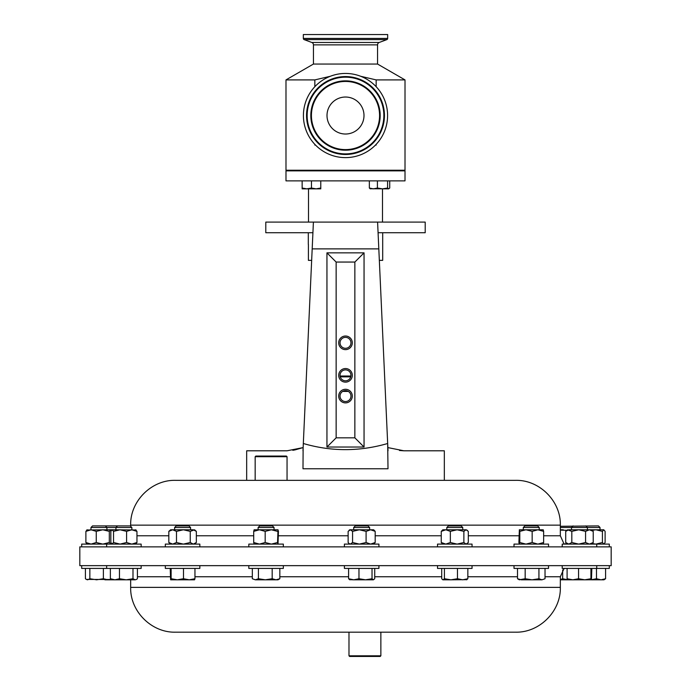 <?xml version="1.0" encoding="UTF-8"?>
<svg xmlns="http://www.w3.org/2000/svg" width="691" height="691" viewBox="0 0 691 691"><rect width="100%" height="100%" fill="white"/><g stroke="black" fill="none" stroke-linecap="round" stroke-linejoin="round"><path stroke-width="1.04" d="M350.959 396.09A5.459 5.459 0 0 0 345.5 390.622A5.459 5.459 0 0 0 340.041 396.09A5.459 5.459 0 0 0 345.5 401.549A5.459 5.459 0 0 0 350.959 396.09M352.298 396.09A6.798 6.798 0 0 0 345.5 389.283A6.798 6.798 0 0 0 338.702 396.09A6.798 6.798 0 0 0 345.5 402.888A6.798 6.798 0 0 0 352.298 396.09M352.298 342.822A6.798 6.798 0 0 0 345.5 336.025A6.798 6.798 0 0 0 338.702 342.822A6.798 6.798 0 0 0 345.5 349.629A6.798 6.798 0 0 0 352.298 342.822M350.959 342.822A5.459 5.459 0 0 0 345.5 337.363A5.459 5.459 0 0 0 340.041 342.822A5.459 5.459 0 0 0 345.5 348.29A5.459 5.459 0 0 0 350.959 342.822M352.298 375.343A6.798 6.798 0 0 0 345.5 368.545A6.798 6.798 0 0 0 338.702 375.343A6.798 6.798 0 0 0 345.5 382.14A6.798 6.798 0 0 0 352.298 375.343M350.959 375.343A5.459 5.459 0 0 0 345.5 369.884A5.459 5.459 0 0 0 340.041 375.343A5.459 5.459 0 0 0 345.5 380.801A5.459 5.459 0 0 0 350.959 375.343M345.5 134.019A18.493 18.493 0 0 0 363.993 115.527A18.493 18.493 0 0 0 345.5 97.034A18.493 18.493 0 0 0 327.007 115.527A18.493 18.493 0 0 0 345.5 134.019M380.862 655.811L380.223 656.45L349.62 656.45L348.981 655.811L380.862 655.811L380.862 632.179L400.158 632.179M260.101 546.866L79.819 546.866L79.819 565.653L611.181 565.653L611.181 546.866L260.101 546.866M287.05 456.708L255.169 456.708L255.808 456.069L286.411 456.069L287.05 456.708L287.05 480.34L515.538 480.34L175.462 480.34C151.519 479.727 130.046 501.208 130.659 525.143L130.659 526.283M523.294 527.492L539.239 527.492L537.65 525.903L524.884 525.903L523.294 527.492L523.294 529.781M548.524 546.866L548.524 544.102L514.009 544.102L514.009 546.866M258.106 527.492L274.051 527.492L272.461 525.903L259.695 525.903L258.106 527.492L258.106 529.781M283.336 546.866L283.336 544.102L248.82 544.102L248.82 546.866M446.809 527.492L462.754 527.492L461.165 525.903L448.399 525.903L446.809 527.492L446.809 529.781M472.039 546.866L472.039 544.102L437.524 544.102L437.524 546.866M585.856 525.903L587.436 527.492L600.021 527.492L598.441 525.903L560.341 526.283M609.315 546.866L609.315 544.102L562.215 544.102L562.215 546.866M117.513 525.903L115.924 527.492L131.869 527.492L130.288 525.903L92.559 525.903L90.979 527.492L90.979 529.781M115.924 529.781L115.924 527.492L90.979 527.492M353.688 527.492L369.633 527.492L368.044 525.903L355.269 525.903L353.688 527.492L353.688 529.781M378.918 546.866L378.918 544.102L344.403 544.102L344.403 546.866M135.617 544.102L136.956 542.513L136.956 531.37L131.774 529.781L126.591 531.37L120.061 529.781L113.531 531.37L112.184 529.781L110.664 529.781L109.316 531.37L102.786 529.781L96.256 531.37L91.074 529.781L85.883 531.37L87.23 529.781M141.154 546.866L141.154 544.102L81.685 544.102L81.685 546.866M591.418 544.102L593.232 542.513L589.406 544.102L585.571 542.513L585.571 531.37L589.406 529.781L591.418 529.781L593.232 531.37L589.406 529.781L587.436 529.781L587.436 527.492L560.341 527.492M188.963 525.903L176.196 525.903L174.616 527.492L174.616 529.781M199.846 546.866L199.846 544.102L165.33 544.102L165.33 546.866M399.493 450.497L403.941 450.8L387.867 447.587L387.677 443.501L388.005 468.774L302.995 468.774L303.133 447.587L287.059 450.8L246.67 450.8L246.67 480.34L255.169 480.34L255.169 456.708M444.33 480.34L444.33 450.8L403.941 450.8M388.005 450.8L387.677 443.501C359.389 451.681 331.274 451.681 303.323 443.501L302.995 450.8M313.403 222.096L377.597 222.096L378.815 248.881L312.185 248.881L313.403 222.096L312.919 232.729L265.793 232.729L265.793 222.096L425.207 222.096L425.207 232.729L378.081 232.729M348.333 391.417L342.667 391.417M382.693 232.729L382.693 260.36L379.333 260.36M308.307 244.415L308.307 232.729M308.402 244.415L308.402 260.36L311.667 260.36M405.012 79.906L377.554 64.047L313.446 64.047L285.988 79.906L285.988 170.236L405.012 170.236L405.012 79.906L376.154 79.906L376.154 86.695M376.154 144.367L376.154 145.075L375.472 145.075M315.528 145.075L314.846 145.075L314.846 144.367M314.846 86.695L314.846 79.906L330.341 76.269M285.988 79.906L314.846 79.906M360.659 76.269L376.154 79.906M377.554 64.047L377.554 44.863A2.548 2.548 0 0 1 379.212 42.471L386.839 39.62A1.278 1.278 0 0 0 387.668 38.428L387.668 34.55L303.332 34.55L303.332 38.428L387.668 38.428M313.446 64.047L313.446 44.863L377.554 44.863M303.332 38.428A1.278 1.278 0 0 0 304.161 39.62L311.788 42.471A2.548 2.548 0 0 1 313.446 44.863M306.148 170.236L306.148 170.876M316.772 170.236L316.772 170.876M384.852 170.236L384.852 170.876L384.852 170.236M285.988 180.869L405.012 180.869L405.012 170.876L285.988 170.876L285.988 180.869M382.486 222.096L382.486 188.859M308.514 222.096L308.514 188.859M345.5 73.445A42.082 42.082 0 0 0 303.418 115.527A42.082 42.082 0 0 0 345.5 157.617A42.082 42.082 0 0 0 387.582 115.527A42.082 42.082 0 0 0 345.5 73.445M306.545 115.527A38.955 38.955 0 0 1 345.5 76.571A38.955 38.955 0 0 1 384.455 115.527A38.955 38.955 0 0 1 345.5 154.482A38.955 38.955 0 0 1 306.545 115.527M379.575 115.527A34.075 34.075 0 0 1 345.5 149.601A34.075 34.075 0 0 1 311.425 115.527A34.075 34.075 0 0 1 345.5 81.452A34.075 34.075 0 0 1 379.575 115.527M199.846 565.653L199.846 568.417L165.33 568.417L165.33 565.653M609.315 565.653L609.315 568.417L562.215 568.417L562.215 565.653M141.154 565.653L141.154 568.417L81.685 568.417L81.685 565.653M378.918 565.653L378.918 568.417L344.403 568.417L344.403 565.653M472.039 565.653L472.039 568.417L437.524 568.417L437.524 565.653M283.336 565.653L283.336 568.417L248.82 568.417L248.82 565.653M548.524 565.653L548.524 568.417L514.009 568.417L514.009 565.653M348.981 655.811L348.981 632.179L175.462 632.179L515.538 632.179C539.472 632.801 560.962 611.31 560.341 587.376L560.341 576.743L564.106 568.417M541.977 579.809L545.026 578.738L541.977 579.809L538.928 578.738L532.044 579.809L541.977 579.809M532.044 579.809L521.334 579.809L517.507 578.738L519.321 579.809L525.169 578.738L532.044 579.809M545.026 568.417L545.026 578.738M538.928 568.417L538.928 578.738M525.169 568.417L525.169 578.738M517.507 568.417L517.507 578.738M276.011 579.809L278.024 579.809L279.838 578.738L276.011 579.809L272.176 578.738L265.301 579.809L276.011 579.809M255.368 579.809L265.301 579.809L258.417 578.738L255.368 579.809L252.319 578.738L255.368 579.809M279.838 568.417L279.838 578.738M272.176 568.417L272.176 578.738M258.417 568.417L258.417 578.738M252.319 568.417L252.319 578.738M466.494 579.809L467.842 578.738L462.659 579.809L457.477 578.738L450.938 579.809L466.961 579.671M444.408 568.417L444.408 578.738L450.938 579.809L442.836 579.809L441.722 578.738L441.722 568.417M444.408 578.738L443.069 579.809M467.842 568.417L467.842 578.738M457.477 568.417L457.477 578.738M596.488 568.417L596.488 578.738L601.032 579.809L603.994 579.809L605.584 578.738L601.032 579.809L591.418 579.809L590.935 578.738L584.75 579.809L591.444 579.792L591.841 568.417M596.488 578.738L591.505 579.723M605.584 568.417L605.584 578.738M111.061 579.283L107.926 579.809L103.382 578.738L96.619 579.809L89.856 578.738L87.636 579.809L86.332 579.421L111.424 579.499M86.332 579.421L85.416 578.738L85.416 568.417M103.382 568.417L103.382 578.738M89.856 568.417L89.856 578.738M373.373 579.809L372.026 578.738L365.496 579.809L373.373 579.809L374.721 578.738L374.721 568.417M348.601 568.417L348.601 578.738L353.783 579.809L365.496 579.809L358.966 578.738L353.783 579.809L349.482 579.671M348.601 578.738L349.948 579.809M372.026 568.417L372.026 578.738M358.966 568.417L358.966 578.738M135.211 579.809L136.516 579.421L135.211 579.809L132.992 578.738L126.228 579.809L135.211 579.809M114.922 579.809L126.228 579.809L119.465 578.738L114.922 579.809L110.37 578.738L111.951 579.809L114.922 579.809M137.423 568.417L137.423 578.738L136.516 579.421M132.992 568.417L132.992 578.738M119.465 568.417L119.465 578.738M110.37 568.417L110.37 578.738M560.341 579.809L572.83 579.809L567.095 578.738L567.501 579.792M567.415 579.706L562.664 578.738L560.341 579.542M562.664 569.945L562.664 578.738M104.894 579.809L111.951 579.809M584.75 579.809L572.83 579.809L578.566 578.738L584.75 579.809M590.935 568.417L590.935 578.738M578.566 568.417L578.566 578.738M567.095 568.417L567.095 578.738M189.222 579.809L194.534 579.809L194.957 578.738L189.222 579.809L183.486 578.738L177.302 579.809L189.222 579.809M170.668 579.809L177.302 579.809L171.118 578.738L170.617 579.792L170.219 568.417M194.957 568.417L194.957 578.738M183.486 568.417L183.486 578.738M171.118 568.417L171.118 578.738M311.46 188.03L306.804 188.859L302.148 188.03L302.148 188.859L316.115 188.859L311.46 188.03L311.46 180.869M302.148 180.869L302.148 188.03M320.771 188.03L316.115 188.859L320.771 188.859L320.771 180.869M377.416 180.869L377.416 188.03L373.382 188.859L369.348 188.03L370.419 188.859M369.348 180.869L369.348 188.03M387.599 180.869L387.599 188.03L382.512 188.859L377.416 188.03M389.733 180.869L389.733 188.03L388.67 188.859L387.599 188.03M370.048 188.747L388.67 188.859M350.752 376.854L340.248 376.854M340.076 376.008L350.924 376.008M312.919 232.729L312.194 248.665M292.811 450.307L294.927 449.919M295.014 449.901L303.133 447.587M354.854 437.835L354.854 262.053L336.146 262.053L336.146 437.835L354.854 437.835L364.053 447.034L326.947 447.034L326.947 252.854L364.053 252.854L354.854 262.053M326.947 252.854L336.146 262.053M326.947 447.034L336.146 437.835M364.053 252.854L364.053 447.034M377.597 222.096L377.649 223.279M302.995 468.774L388.005 468.774M312.185 248.881L303.323 443.501M378.815 248.881L387.677 443.501M194.534 544.102L196.348 542.513L193.299 544.102L190.25 542.513L183.365 544.102L176.49 542.513L172.655 544.102L168.82 542.513L170.642 544.102M196.348 542.513L196.348 531.37L194.534 529.781L190.25 531.37L183.365 529.781L176.49 531.37L172.655 529.781L168.82 531.37L170.642 529.781L193.299 529.781L196.348 531.37M190.25 542.513L190.25 531.37M176.49 542.513L176.49 531.37M168.82 542.513L168.82 531.37M188.971 525.903L190.561 527.492L190.561 529.781L183.365 529.781M190.561 527.492L174.633 527.492M585.571 542.513L578.687 544.102L571.811 542.513L571.811 531.37L578.687 529.781L585.571 531.37M567.527 544.102L565.704 542.513L568.753 544.102L571.811 542.513M593.232 542.513L593.232 531.37M565.704 542.513L565.704 531.37L567.527 529.781L571.811 531.37M565.704 531.37L568.753 529.781L589.406 529.781M111.899 544.059L110.983 544.102M111.899 529.824L110.983 529.781M564.081 544.076L566.914 543.575M560.341 530.118L566.914 530.299M563.26 529.781L560.341 529.781M136.956 542.513L131.774 544.102L126.591 542.513L120.061 544.102L113.531 542.513L111.951 544.102M112.184 544.102L110.836 542.513L110.836 531.37L111.951 529.781M126.591 542.513L126.591 531.37M113.531 542.513L113.531 531.37M135.617 529.781L136.956 531.37M136.075 529.98L112.184 529.781M373.606 544.102L375.187 542.513L370.644 544.102L366.092 542.513L359.329 544.102L352.565 542.513L350.346 544.102L349.041 543.523L348.134 542.513L348.134 531.37L350.346 529.781L352.565 531.37L359.329 529.781L349.715 529.781L349.041 530.351M374.272 530.351L375.187 531.37L370.644 529.781L366.092 531.37L359.329 529.781L373.606 529.781L374.272 530.351M375.187 542.513L375.187 531.37M366.092 542.513L366.092 531.37M352.565 542.513L352.565 531.37M111.424 543.567L110.664 544.102L109.316 542.513L102.786 544.102L96.256 542.513L91.074 544.102L85.883 542.513L87.23 544.102M109.316 542.513L109.316 531.37M96.256 542.513L96.256 531.37M85.883 542.513L85.883 531.37M111.424 530.317L110.664 529.781L86.764 529.98M602.422 542.513L602.422 531.37L603.77 529.781L605.117 531.37L605.117 542.513L603.77 544.102L602.422 542.513L595.892 544.102L592.075 543.532M602.422 531.37L595.892 529.781L592.075 530.351M603.77 529.781L591.418 529.781M467.392 530.351L466.097 529.781L468.308 531.37L468.308 542.513L466.097 544.102L463.877 542.513L457.114 544.102L450.351 542.513L445.799 544.102L441.255 542.513L441.255 531.37L445.799 529.781L450.351 531.37L457.114 529.781L442.836 529.781L441.255 531.37M442.836 544.102L441.255 542.513M466.097 529.781L463.877 531.37L457.114 529.781L466.097 529.781M463.877 542.513L463.877 531.37M450.351 542.513L450.351 531.37M277.549 542.513L277.998 529.781L278.447 531.37L277.998 544.102L277.549 542.513L271.364 544.102L265.18 542.513L259.445 544.102L253.709 542.513L254.158 544.102M277.549 531.37L271.364 529.781L265.18 531.37L259.445 529.781L253.709 531.37L254.158 529.781M265.18 542.513L265.18 531.37M253.709 542.513L253.709 531.37M277.998 529.781L254.107 529.798M543.186 544.102L543.636 542.513L537.9 544.102L532.165 542.513L525.981 544.102L519.796 542.513L519.796 531.37L525.981 529.781L532.165 531.37L537.9 529.781L519.347 529.781L519.796 531.37M519.347 529.781L518.898 542.513L519.347 544.102L519.796 542.513M543.212 529.781L543.636 531.37L537.9 529.781L543.238 529.798M543.636 542.513L543.636 531.37M532.165 542.513L532.165 531.37M543.636 535.775L560.341 535.775L560.341 525.143L130.659 525.143M253.709 535.775L196.348 535.775M168.82 535.775L136.956 535.775M518.898 535.775L468.308 535.775M441.255 535.775L375.187 535.775M348.134 535.775L278.447 535.775M311.788 42.471L379.212 42.471M304.161 39.62L386.839 39.62M310.82 115.527A34.68 34.68 0 0 1 345.5 80.856A34.68 34.68 0 0 1 380.18 115.527A34.68 34.68 0 0 1 345.5 150.206A34.68 34.68 0 0 1 310.82 115.527M307.15 115.527A38.35 38.35 0 0 1 345.5 77.176A38.35 38.35 0 0 1 383.851 115.527A38.35 38.35 0 0 1 345.5 153.886A38.35 38.35 0 0 1 307.15 115.527M279.838 576.743L348.601 576.743M374.721 576.743L441.722 576.743M467.842 576.743L517.507 576.743M545.026 576.743L560.341 576.743M130.659 579.809L130.659 587.376L560.341 587.376M137.423 576.743L170.219 576.743M194.957 576.743L252.319 576.743M560.341 535.775L564.106 544.102M105.334 525.903L106.915 527.492L106.915 529.781M131.869 527.492L131.869 529.781M573.081 525.903L571.5 527.492L571.5 529.781M374.228 170.236L374.228 170.876M130.659 587.376C130.038 611.31 151.528 632.801 175.462 632.179M106.639 568.417L106.639 565.653M596.73 568.417L596.73 565.653M596.73 546.866L596.73 544.102M106.639 546.866L106.639 544.102M349.715 544.102L349.041 543.523M369.633 527.492L369.633 529.781M600.021 527.492L600.021 529.781M466.727 544.102L467.392 543.523M462.754 527.492L462.754 529.781M274.051 527.492L274.051 529.781M539.239 527.492L539.239 529.781M560.341 525.143C560.954 501.208 539.481 479.727 515.538 480.34"/></g></svg>
